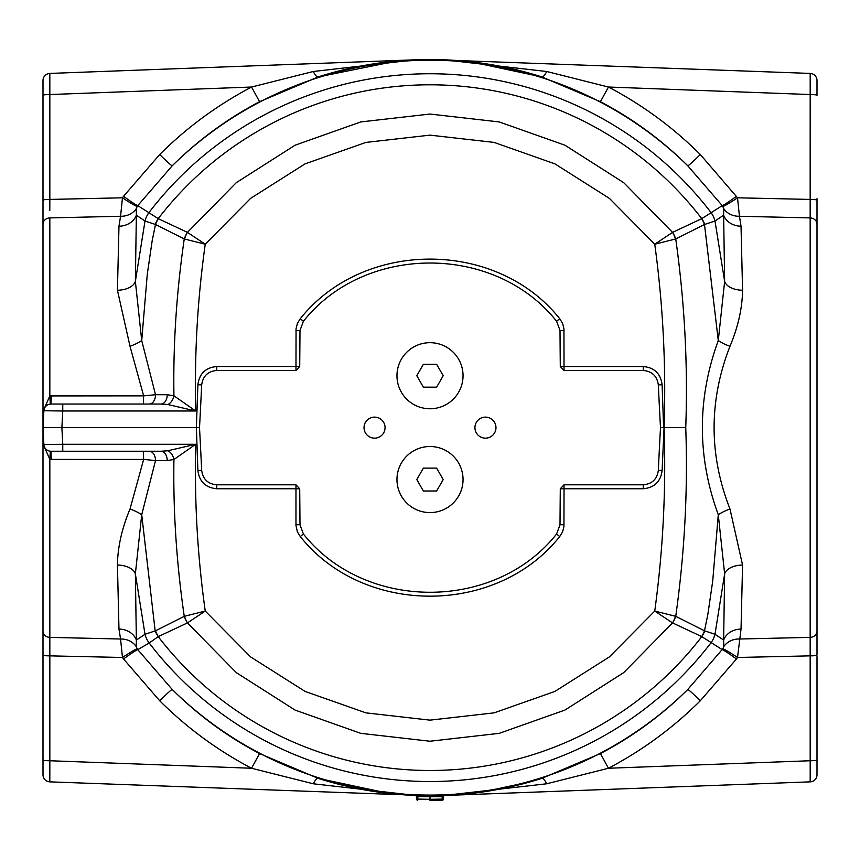 <?xml version="1.0" encoding="UTF-8"?>
<svg xmlns="http://www.w3.org/2000/svg" width="860" height="860" viewBox="0 0 860 860"><rect width="100%" height="100%" fill="white"/><g stroke="black" fill="none" stroke-linecap="round" stroke-linejoin="round"><path stroke-width="1.29" d="M396.965 375.723A33.035 33.035 0 0 1 446.523 347.117A33.035 33.035 0 0 1 446.523 404.34A33.035 33.035 0 0 1 396.965 375.723M423.389 364.285L416.788 375.723L423.389 387.172L436.611 387.172L443.212 375.723L436.611 364.285L423.389 364.285M495.973 427.635A10.524 10.524 0 0 1 480.192 436.751A10.524 10.524 0 0 1 480.192 418.53A10.524 10.524 0 0 1 495.973 427.635M385.065 427.635A10.524 10.524 0 0 1 369.284 436.751A10.524 10.524 0 0 1 369.284 418.53A10.524 10.524 0 0 1 385.065 427.635M643.248 484.814L564.031 484.814L560.29 488.792A243.38 4.246 -90 0 0 560.01 524.772L556.603 533.995C494.994 611.793 364.823 611.589 303.397 533.995L299.989 524.772A243.38 4.246 -90 0 0 299.71 488.792L295.969 484.814L216.752 484.814C207.926 483.997 202.895 479.192 201.681 470.409A270.588 4.719 -92 0 0 199.509 427.635A270.588 4.719 92 0 0 201.681 384.871C202.906 376.089 207.926 371.284 216.752 370.466L295.969 370.466L299.71 366.489A243.38 4.246 90 0 0 299.989 330.509L303.397 321.285C365.048 243.552 495.156 243.67 556.603 321.285L560.01 330.509A243.38 4.246 90 0 0 560.29 366.489L564.031 370.466L643.248 370.466C652.073 371.284 657.094 376.089 658.319 384.871A270.588 4.719 88 0 0 660.491 427.635A270.588 4.719 -88 0 0 658.319 470.409C657.094 479.192 652.073 483.997 643.248 484.814L643.248 488.749C654.395 487.706 660.684 481.621 662.114 470.506L664.06 427.635C666.178 489.05 663.082 550.185 654.75 611.062L672.552 622.898L701.782 636.636L722.228 649.655A18.877 1.193 -143.3 0 1 736.45 658.996L737.525 657.481L741.03 629.058L742.567 565.031L729.989 509.012C708.801 454.843 708.801 400.588 729.989 346.268C738.095 326.918 742.288 308.245 742.567 290.25L741.03 226.223L739.439 216.268L810.163 217.902L810.163 637.378L739.439 639.012A18.877 16.566 -165.9 0 0 723.744 646.655L722.819 648.805A18.877 1.268 -145.9 0 1 737.525 657.481L810.163 655.857A7.084 0.742 0 0 0 817 655.116L817 198.681M660.491 427.635L663.619 427.635L662.114 384.775C660.684 373.659 654.395 367.575 643.248 366.532L564.031 366.532L563.945 328.724L562.591 323.403L559.72 318.727C496.521 239.241 363.479 239.241 300.28 318.727L297.41 323.403L296.055 328.724L295.969 370.466M741.03 226.223A18.877 15.921 -2.9 0 1 723.636 215.204L724.636 281.403L718.283 340.528C697.062 398.685 697.062 456.757 718.283 514.753L724.636 573.878L723.636 640.076L714.993 634.271L704.49 630.799L675.745 616.33L654.75 611.062L609.385 656.911L554.904 691.429L494.081 712.865L430 720.142L365.919 712.865L305.096 691.429L250.615 656.911L205.25 611.062L184.255 616.33A23.596 15.243 64.5 0 0 187.383 622.93L205.25 611.062C197.778 558.054 194.564 504.777 195.628 451.242L195.682 444.287L167.743 450.78A9.438 6.031 -108.3 0 1 173.935 459.487L195.682 444.287L62.758 444.287L61.888 427.635L199.509 427.635M389.376 793.511L318.103 778.343L259.58 753.575L251.539 768.249L49.837 760.745L49.816 781.858L398.277 794.597M259.58 753.575C227.201 736.547 198.058 715.165 172.161 689.419A18.877 0.935 -45 0 0 159.702 700.76C186.889 727.85 217.505 750.35 251.539 768.249L313.276 783.783L416.154 795.5M325.402 780.59L342.162 785.126M482.213 792.038L530.942 781.654M443.706 795.511L546.723 783.783A18.877 3.87 72.3 0 0 541.897 778.343C509.561 788.588 476.838 794.307 443.706 795.511L810.184 781.858A7.084 7.084 0 0 0 817 774.785L817 656.599M817 631.1A7.084 6.289 0 0 1 810.163 637.378L810.184 781.858A7.084 7.084 0 0 0 817 774.785A7.084 7.084 0 0 1 810.184 781.858M546.723 783.783L608.461 768.249C642.56 750.264 673.176 727.764 700.298 700.76L736.45 658.996M342.323 70.111L335.045 71.971M167.743 404.501L195.682 410.994L173.935 395.793A9.438 6.031 -71.7 0 1 167.743 404.501L161.046 404.039A9.438 6.192 90 0 0 167.238 394.729L155.52 394.729L141.717 340.528L135.364 281.403L136.364 215.204L145.007 221.009L155.51 224.481L184.255 238.951L205.25 244.219L187.448 232.383L158.219 218.644L137.772 205.626L172.161 165.862C197.994 140.201 227.137 118.809 259.58 101.706L318.103 76.938L396.987 61.006M415.401 59.802L313.276 71.498A18.877 3.87 -107.7 0 0 318.103 76.938A368.123 368.123 0 0 1 541.897 76.938L600.42 101.706C632.799 118.723 661.931 140.115 687.839 165.862L722.228 205.626L701.782 218.644L672.552 232.383L623.704 182.653L564.923 145.2L499.23 121.937L430 114.047L360.77 121.937L295.077 145.2L236.306 182.653L187.448 232.383A23.596 15.157 -66.6 0 0 184.47 239.005M470.624 61.77L541.897 76.938A18.877 3.87 107.7 0 0 546.723 71.498L443.846 59.781M534.597 74.691L517.838 70.154M432.01 795.758L442.126 795.564L442.233 799.101L430 799.305L430 800.477L442.244 800.284L442.233 799.101L443.212 799.069A1.183 1.01 -91.9 0 1 442.244 800.284L430 800.477M429.377 795.758L430.032 795.758M430.828 795.758L431.827 795.758M431.516 795.758L430 795.758L430 799.305L417.767 799.101L417.756 800.284A1.183 1.01 91.9 0 1 416.788 799.069L416.863 796.704L417.852 796.747L417.874 795.564L427.99 795.758M430 795.758L428.484 795.758M442.244 800.284A1.183 1.183 0 0 0 443.384 799.058L443.298 796.704L444.244 795.489M415.907 795.489A1.183 1.01 -87.8 0 1 416.863 796.704L443.137 796.704A1.183 1.01 87.8 0 1 444.072 795.489L442.126 795.564M675.53 239.005A23.596 15.157 66.6 0 0 672.552 232.383L654.75 244.219L675.745 238.951L704.49 224.481L714.993 221.009L723.636 215.204L723.744 208.625A18.877 16.566 165.9 0 0 739.439 216.268L737.525 197.8L700.298 154.52C673.101 127.42 642.495 104.931 608.461 87.032L546.723 71.498M43 210.539L43 774.785A7.084 7.084 0 0 0 49.816 781.858A7.084 7.084 0 0 1 43 774.785A7.084 7.084 0 0 0 49.816 781.858M817 644.645L817 427.635M417.852 796.747L417.767 799.101L416.788 799.069M600.42 101.706L608.461 87.032L810.163 94.535A7.084 0.742 180 0 1 817 95.277L817 80.496A7.084 7.084 0 0 0 810.184 73.422L810.163 217.902A7.084 6.289 180 0 1 817 224.18M43 95.277A7.084 0.742 0 0 1 49.837 94.535L49.816 73.422A7.084 7.084 0 0 0 43 80.496L43 631.1A7.084 6.289 180 0 0 49.837 637.378L49.837 459.347L51.288 459.412L50.955 451.242L50.331 451.21L49.837 459.347L43.387 444.792A9.438 0.742 -3 0 0 43.881 444.534A7.084 7.084 0 0 0 50.955 451.242L161.046 451.242A9.438 6.192 90 0 1 167.238 460.551L173.935 459.487C173.075 510.969 176.526 563.246 184.255 616.33L155.51 630.799A23.596 15.297 63.9 0 0 158.315 636.593L187.383 622.93M49.794 210.399L49.837 199.423A7.084 0.742 0 0 0 43 200.165L43 198.681M43 427.882L43.387 444.792M51.288 459.412L143.642 459.423L143.319 451.242M130.01 509.012C121.905 528.362 117.712 547.035 117.433 565.031L118.97 629.058A18.877 15.921 177.1 0 1 136.364 640.076L135.364 573.878L141.717 514.753A18.877 6.267 20.7 0 0 130.01 509.012L143.642 459.423L155.52 460.551A9.438 6.192 90 0 0 149.328 451.242M117.433 565.031A18.877 10.868 -0.6 0 1 135.364 573.878L145.007 634.271A23.596 23.349 54.4 0 0 149.21 642.99L158.219 636.636A23.596 15.405 60 0 1 155.166 630.907L141.717 514.753L155.52 460.551L167.238 460.551M167.743 450.78L161.046 451.242M149.328 404.039A9.438 6.192 -90 0 0 155.52 394.729L143.642 395.858L49.837 395.933L43.387 410.489A9.438 0.742 -177 0 1 43.881 410.747L43 427.635L43.881 444.534L62.758 444.287L62.758 451.242M118.97 629.058L120.561 639.012L49.837 637.378L49.837 655.857A7.084 0.742 180 0 1 43 655.116M51.288 395.869L50.955 404.039L50.331 404.071L49.837 395.933L49.837 217.902L120.561 216.268L118.97 226.223L117.433 290.25L130.01 346.268L143.642 395.858L143.319 404.039M43.387 410.489L43 427.388M187.383 232.35A23.596 15.243 -64.5 0 0 184.255 238.951C176.526 292.035 173.086 344.312 173.935 395.793L167.238 394.729M158.315 218.687A23.596 15.297 -63.9 0 0 155.51 224.481L152.177 240.725L147.275 274.275L141.717 340.528A18.877 6.267 -20.7 0 1 130.01 346.268M672.617 622.93A23.596 15.243 115.5 0 0 675.745 616.33C684.667 552.507 688 489.609 685.742 427.635L664.06 427.635C666.178 366.22 663.071 305.074 654.75 244.219L609.385 198.37L554.904 163.851L494.081 142.405L430 135.138L365.919 142.416L305.096 163.851L250.615 198.37L205.25 244.219C197.778 297.227 194.575 350.504 195.628 404.039L195.682 410.994L62.758 410.994L62.758 404.039L50.955 404.039A7.084 7.084 0 0 0 43.881 410.747L62.758 410.994L61.888 427.635L43 427.635M161.046 404.039L62.758 404.039M685.742 427.635C688 365.65 684.667 302.752 675.745 238.951A23.596 15.243 64.5 0 0 672.617 232.35M701.685 218.687A23.596 15.297 63.9 0 1 704.49 224.481L718.283 340.528A18.877 6.267 -159.3 0 0 729.989 346.268M701.685 636.593A23.596 15.297 116.1 0 0 704.49 630.799L707.823 614.556L712.725 580.995L718.283 514.753A18.877 6.267 159.3 0 1 729.989 509.012M722.819 648.805L687.839 689.419A367.435 367.435 0 0 1 172.161 689.419L137.772 649.655A18.877 1.193 -36.7 0 0 123.55 658.996L122.475 657.481A18.877 1.268 145.9 0 1 137.181 648.805L136.256 646.655A18.877 16.566 165.9 0 0 120.561 639.012L122.475 657.481L49.837 655.857L49.837 760.745A7.084 0.742 180 0 1 43 760.004M700.298 700.76A18.877 0.935 -135 0 0 687.839 689.419C662.007 715.079 632.863 736.472 600.42 753.575L608.461 768.249L810.163 760.745A7.084 0.742 0 0 0 817 760.004M810.206 210.098L810.163 199.423L737.525 197.8A18.877 1.268 145.9 0 1 722.819 206.475L723.744 208.625M402.695 60.415L414.305 59.845M600.42 753.575L541.897 778.343A368.123 368.123 0 0 1 318.103 778.343A18.877 3.87 -72.3 0 0 313.276 783.783M149.21 212.291A23.596 23.349 125.6 0 0 145.007 221.009L135.364 281.403A18.877 10.868 0.6 0 1 117.433 290.25M136.256 208.625L137.181 206.475A18.877 1.268 34.1 0 1 122.475 197.8L120.561 216.268A18.877 16.566 14.1 0 0 136.256 208.625L136.364 215.204A18.877 15.921 2.9 0 1 118.97 226.223M136.256 646.655L136.364 640.076L145.007 634.271L155.166 630.907M137.181 206.475L137.772 205.626A18.877 1.193 36.7 0 1 123.55 196.284L122.475 197.8L49.837 199.423L49.837 94.535L251.539 87.032C217.44 105.017 186.824 127.516 159.702 154.52L123.55 196.284M700.298 154.52A18.877 0.935 135 0 1 687.839 165.862A367.435 367.435 0 0 0 172.161 165.862A18.877 0.935 45 0 1 159.702 154.52M259.58 101.706L251.539 87.032L313.276 71.498M145.007 634.271A23.596 23.36 -119.4 0 0 149.189 643.011L137.772 649.655L137.181 648.805M416.294 59.77L49.816 73.422A7.084 7.084 0 0 0 43 80.496M810.184 73.422L461.712 60.684M145.007 221.009L145.007 221.009A23.596 23.36 -60.6 0 1 149.189 212.269A353.89 353.89 0 0 1 710.812 212.269A23.596 23.36 60.6 0 1 714.993 221.009L724.636 281.403A18.877 10.868 179.4 0 0 742.567 290.25M714.993 634.271L714.993 634.271A23.596 23.36 119.4 0 1 710.812 643.011A23.596 23.349 -54.4 0 0 714.993 634.271L724.636 573.878A18.877 10.868 -179.4 0 1 742.567 565.031M723.744 646.655L723.636 640.076A18.877 15.921 -177.1 0 1 741.03 629.058M722.819 206.475L722.228 205.626A18.877 1.193 143.3 0 0 736.45 196.284M675.53 616.276A23.596 15.157 113.4 0 1 672.552 622.898L623.704 672.628L564.923 710.08L499.23 733.343L430 741.234L360.77 733.343L295.077 710.08L236.306 672.628L187.448 622.898A23.596 15.157 -113.4 0 1 184.47 616.276M704.834 630.907A23.596 15.405 120 0 1 701.782 636.636A342.85 342.85 0 0 1 158.219 636.636L158.315 636.593M155.166 224.374A23.596 15.405 -60 0 1 158.219 218.644A342.85 342.85 0 0 1 701.782 218.644A23.596 15.405 60 0 1 704.834 224.374M714.993 221.009A23.596 23.349 -125.6 0 0 710.79 212.291M416.788 479.558L423.389 490.995L436.611 490.995L443.212 479.558L436.611 468.109L423.389 468.109L416.788 479.558M396.965 479.558A33.035 33.035 0 0 1 446.523 450.941A33.035 33.035 0 0 1 446.523 508.163A33.035 33.035 0 0 1 396.965 479.558M560.01 330.509L564.031 330.562M560.29 366.489L564.031 366.532L564.031 370.466M643.248 366.532L643.248 370.466M658.319 384.871L662.114 384.775M658.319 470.409L662.114 470.506M303.397 533.995L300.28 536.554C363.479 616.039 496.521 616.039 559.72 536.554L556.603 533.995M299.989 524.772L295.969 524.718L295.99 525.632L297.41 531.878L300.28 536.554M559.72 536.554L562.591 531.878L563.945 526.556L564.031 488.749L643.248 488.749M560.29 488.792L564.031 488.749L564.031 484.814M299.71 488.792L295.969 488.749L295.969 524.718M295.969 484.814L295.969 488.749L216.752 488.749L216.752 484.814M299.71 366.489L216.752 366.532L216.752 370.466M299.989 330.509L295.969 330.562M303.397 321.285L300.28 318.727M556.603 321.285L559.72 318.727M564.031 524.718L560.01 524.772M216.752 366.532C205.604 367.575 199.316 373.659 197.886 384.775L201.681 384.871M197.886 384.775L196.381 427.635L197.886 470.506L201.681 470.409M197.886 470.506C199.316 481.621 205.604 487.706 216.752 488.749M541.897 778.343A368.123 368.123 0 0 1 318.103 778.343M318.103 76.938A368.123 368.123 0 0 1 541.897 76.938M442.147 796.747L443.137 796.704L443.212 799.069M43 224.18A7.084 6.289 0 0 1 49.837 217.902M123.55 658.996L159.702 700.76M817 200.165A7.084 0.742 180 0 0 810.163 199.423M149.189 643.011A353.89 353.89 0 0 0 710.812 643.011M446.243 795.403L444.319 795.478M444.598 795.478L443.889 795.5M416.691 796.704L416.616 799.058A1.183 1.183 0 0 0 417.756 800.284M416.702 796.704L415.563 795.478M43 404.039L43 399.019M428.065 59.523L443.781 59.781"/></g></svg>
